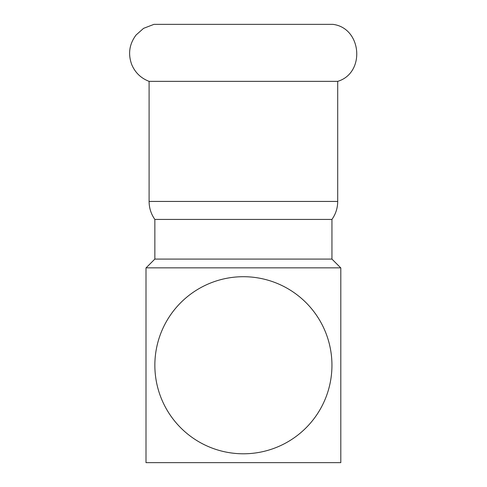 <?xml version="1.0" encoding="UTF-8"?>
<svg xmlns="http://www.w3.org/2000/svg" width="487" height="487" viewBox="0 0 487 487"><rect width="100%" height="100%" fill="white"/><g stroke="black" fill="none" stroke-linecap="round" stroke-linejoin="round"><path stroke-width="0.73" d="M155.962 24.35L332.834 24.35C361.823 27.85 365.682 72.983 337.704 81.353L149.101 81.353C140.962 78.23 135.179 72.666 131.764 64.649C127.856 53.996 129.292 44.122 136.062 35.027L143.549 28.362L153.971 24.35L155.962 24.35M331.945 259.084L154.854 259.084L154.854 219.43L331.945 219.43L331.945 259.084L340.711 267.85L148.255 267.85M146.003 462.65L146.003 267.85L340.803 267.85L340.803 462.65L146.003 462.65M243.403 276.707A88.543 88.543 0 0 0 154.854 365.25A88.543 88.543 0 0 0 243.403 453.793A88.543 88.543 0 0 0 331.945 365.25A88.543 88.543 0 0 0 243.403 276.707M154.854 219.43C151.067 214.03 149.15 208.034 149.101 201.441L337.704 201.441C337.655 208.034 335.732 214.03 331.945 219.43M337.704 201.441L337.704 81.353M149.101 201.441L149.101 81.353M154.854 259.084L146.088 267.85"/></g></svg>
